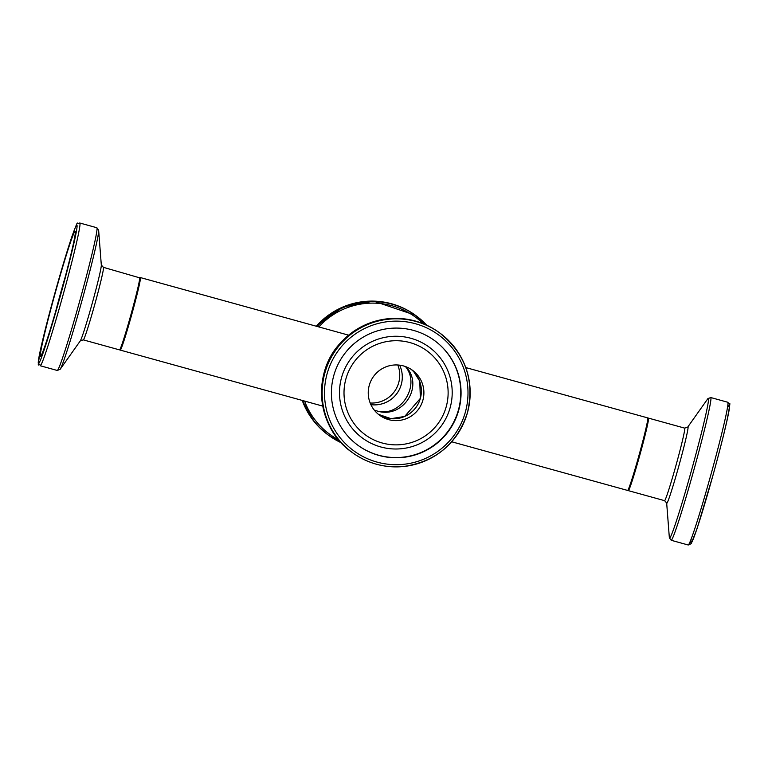 <?xml version="1.0" encoding="UTF-8"?>
<svg xmlns="http://www.w3.org/2000/svg" width="768" height="768" viewBox="0 0 768 768"><rect width="100%" height="100%" fill="white"/><g stroke="black" fill="none" stroke-linecap="round" stroke-linejoin="round"><path stroke-width="1.15" d="M451.68 441.773L627.638 490.445A37.632 1.574 -74.5 0 0 638.15 458.333A37.632 1.574 -74.5 0 0 647.808 418.762A37.632 1.574 -74.5 0 0 647.712 417.898L465.754 367.565M422.89 400.205A27.85 27.821 126 0 0 373.574 376.416A27.85 27.821 126 0 0 379.69 415.306A27.85 27.821 126 0 0 422.89 400.205M458.717 410.198A64.877 64.819 -54 0 1 358.061 445.373A64.877 64.819 -54 0 1 343.834 354.778A64.877 64.819 -54 0 1 458.717 410.198M446.237 406.666A52.09 52.042 126 0 0 383.05 342.384A52.09 52.042 126 0 0 358.934 429.322A52.09 52.042 126 0 0 446.237 406.666M120.384 348.566A36.883 1.546 -74.5 0 0 131.798 314.237A36.883 1.546 -74.5 0 0 139.642 278.928M55.488 292.07A64.877 2.717 105.5 0 1 75.13 231.245A64.877 2.717 105.5 0 1 60.451 294.499A64.877 2.717 105.5 0 1 40.531 356.314A64.877 2.717 105.5 0 1 55.488 292.07M65.098 277.325A52.09 2.179 -74.5 0 0 60.442 293.654A52.09 2.179 -74.5 0 0 55.603 311.626M120.173 349.824A37.632 1.574 -74.5 0 0 120.278 350.102A37.632 1.574 -74.5 0 0 131.213 316.483A37.632 1.574 -74.5 0 0 140.458 277.882A37.632 1.574 -74.5 0 0 140.342 277.555A37.632 1.574 -74.5 0 0 140.112 277.738M397.814 365.002A27.85 27.821 -54 0 1 370.166 402.998M374.218 410.045L376.55 410.832L374.285 410.131M406.166 366.835C424.224 386.659 402.614 419.338 376.992 410.957L376.55 410.832C400.032 418.186 421.306 385.603 405.456 366.566M411.158 369.379A27.85 27.821 -54 0 1 386.074 417.763A27.85 27.821 -54 0 1 378.432 414.346A27.85 27.821 126 0 0 420.365 398.371A27.85 27.821 126 0 0 411.168 369.389M370.896 404.678A27.85 27.821 126 0 0 399.648 365.174A27.85 27.821 -54 0 1 370.886 404.659M627.869 490.262L628.368 490.646A37.632 1.574 -74.5 0 0 639.763 455.366A37.632 1.574 -74.5 0 0 648.432 418.099L647.818 418.176M691.142 539.222A71.808 3.005 -74.5 0 0 712.752 476.112C719.136 453.024 723.946 434.15 727.181 419.491C729.619 406.694 730.387 401.587 729.485 404.16L727.728 402.24A74.064 3.101 105.5 0 1 710.659 475.565A74.064 3.101 105.5 0 1 688.234 545.002L671.203 540.288A74.064 3.101 -74.5 0 0 693.629 470.861A74.064 3.101 -74.5 0 0 710.698 397.526L707.789 398.765A72.576 3.043 105.5 0 1 691.526 470.256A72.576 3.043 105.5 0 1 669.35 537.734L666.672 503.021A39.619 1.661 -74.5 0 0 678.787 466.186A39.619 1.661 -74.5 0 0 687.658 427.171L684.662 428.122A37.632 1.574 105.5 0 1 675.984 465.389A37.632 1.574 105.5 0 1 664.598 500.669L628.368 490.646M688.234 545.002L691.19 543.696L696.998 528.845L712.752 476.112A71.808 3.005 -74.5 0 0 727.248 408.691M465.389 412.042A71.808 71.731 -54 0 1 345.053 443.27A71.808 71.731 -54 0 1 378.288 323.434A71.808 71.731 -54 0 1 465.389 412.042M351.936 452.275L352.579 452.736C367.834 463.565 384.778 468.163 403.411 466.531C435.85 461.722 457.21 443.741 467.482 412.579A74.064 73.987 126 0 0 336.336 349.315A74.064 73.987 126 0 0 352.579 452.736A74.064 73.987 126 0 0 467.482 412.579C474.749 380.266 465.504 353.731 439.738 332.966L439.104 332.506C426.768 323.654 413.021 318.95 397.843 318.384C374.909 318.144 355.67 326.467 340.118 343.344C311.222 374.122 317.126 428.477 351.936 452.275A74.064 73.987 -54 0 1 335.693 348.854A74.064 73.987 -54 0 1 439.104 332.506M450.154 407.645A56.39 56.333 126 0 0 381.744 338.064A56.39 56.333 126 0 0 355.651 432.173A56.39 56.333 126 0 0 450.154 407.645M357.917 445.267A64.877 64.819 126 0 0 458.429 409.978A64.877 64.819 126 0 0 434.275 340.349M139.622 277.354A37.632 1.574 105.5 0 1 131.107 314.045A37.632 1.574 105.5 0 1 119.558 349.901L120.73 349.229L123.658 341.558L130.531 318.768L136.915 294.816L140.227 277.987L103.392 267.331A37.632 1.574 -74.5 0 1 94.877 304.022A37.632 1.574 -74.5 0 1 83.328 339.878L119.558 349.901M55.238 291.888A71.808 3.005 105.5 0 1 75.744 234.806A71.808 3.005 105.5 0 1 42.518 354.643A71.808 3.005 105.5 0 1 55.238 291.888C48.048 317.942 42.941 338.227 39.917 352.742C36.845 373.718 38.774 360.173 40.262 365.76A74.064 3.101 -74.5 0 0 62.995 295.21A74.064 3.101 -74.5 0 0 79.757 222.998L77.251 223.738C77.808 221.069 75.84 225.85 71.357 238.08L55.238 291.888M96.787 227.712A74.064 3.101 105.5 0 1 80.026 299.914A74.064 3.101 105.5 0 1 57.293 370.474L60.202 369.235A72.576 3.043 -74.5 0 0 82.013 300.47A72.576 3.043 -74.5 0 0 98.64 230.266L96.787 227.712L79.757 222.998M98.64 230.266L101.309 264.979A39.619 1.661 105.5 0 1 92.237 303.293A39.619 1.661 105.5 0 1 80.333 340.829L60.202 369.235M318.854 426.902L328.253 435.034A74.064 73.987 -54 0 1 302.237 400.435L313.978 421.382M316.31 326.227A74.064 73.987 -54 0 1 415.411 315.264L373.603 301.123L342.998 306.979L316.31 326.227M415.411 315.264L426.758 325.238A74.064 73.987 126 0 0 317.155 326.467M302.765 400.579A74.064 73.987 126 0 0 341.232 442.762L328.253 435.034M338.669 439.853A72.576 72.509 -54 0 1 304.589 401.078M318.854 326.938A72.576 72.509 -54 0 1 423.206 323.693M684.662 428.122L648.432 418.099M727.728 402.24L710.698 397.526M671.203 540.288L669.35 537.734M687.658 427.171L707.789 398.765M666.672 503.021L664.598 500.669M378.451 414.355L391.037 418.675L404.698 416.448L420.365 398.371L419.779 381.638M419.376 380.573L413.923 371.971M40.262 365.76L57.293 370.474M101.309 264.979L103.392 267.331M80.333 340.829L83.328 339.878M120.278 350.102L322.771 406.109M140.342 277.555L348.605 335.165"/></g></svg>
